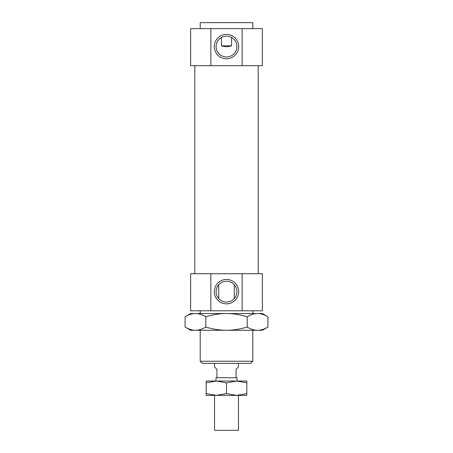 <?xml version="1.0" encoding="UTF-8"?>
<svg xmlns="http://www.w3.org/2000/svg" width="453" height="453" viewBox="0 0 453 453"><rect width="100%" height="100%" fill="white"/><g stroke="black" fill="none" stroke-linecap="round" stroke-linejoin="round"><path stroke-width="0.68" d="M252.802 361.245L200.198 361.245L202.349 363.397L250.651 363.397L252.802 361.245L252.802 330.277M231.562 37.474A10.402 10.402 0 0 0 216.098 46.563A10.402 10.402 0 0 0 236.307 50.023A10.402 10.402 0 0 0 231.562 37.474L231.562 45.844L221.438 45.844L221.438 37.474M231.562 45.844C228.187 46.908 224.813 46.908 221.438 45.844M218.731 284.744L218.731 298.578M234.269 298.578A10.402 10.402 0 0 0 230.198 281.942A10.402 10.402 0 0 0 216.098 291.658A10.402 10.402 0 0 0 234.269 298.578L234.269 284.744M214.303 291.658A12.197 12.197 0 0 1 232.599 281.098A12.197 12.197 0 0 1 232.599 302.219A12.197 12.197 0 0 1 214.303 291.658M214.303 46.563A12.197 12.197 0 0 1 232.599 36.002A12.197 12.197 0 0 1 232.599 57.123A12.197 12.197 0 0 1 214.303 46.563M242.134 28.63L242.134 65.691L210.866 65.691L210.866 28.63L262.366 28.63L262.366 65.691L242.134 65.691M210.866 273.725L242.134 273.725L242.134 310.792L210.866 310.792L210.866 273.725L190.634 273.725L190.634 310.792L210.866 310.792M210.866 65.691L190.634 65.691L190.634 28.63L210.866 28.63M242.134 273.725L262.366 273.725L262.366 310.792L242.134 310.792M252.802 28.63L252.802 22.65L200.198 22.65L200.198 28.63M214.546 363.397L214.546 366.981L216.936 369.376L216.936 377.745L215.979 377.745L215.979 381.03M237.021 381.03L237.021 377.745L236.064 377.745L236.064 369.376L238.454 366.981L238.454 363.397M236.064 377.745L216.936 377.745M238.454 395.378L238.454 430.35L214.546 430.35L214.546 395.378M247.208 327.077C250.877 329.223 254.326 330.288 257.564 330.277L226.5 330.277C232.972 330.288 239.875 329.223 247.208 327.077L247.208 316.743C239.875 314.597 232.972 313.527 226.5 313.538L262.366 313.538L267.916 316.743C264.252 314.597 260.798 313.527 257.564 313.538C254.326 313.527 250.877 314.597 247.208 316.743M267.916 327.077L262.366 330.277L257.564 330.277C260.798 330.288 264.252 329.223 267.916 327.077L267.916 316.743M195.436 330.277L190.634 330.277L185.084 327.077C188.748 329.223 192.202 330.288 195.436 330.277C198.674 330.288 202.123 329.223 205.792 327.077C213.125 329.223 220.028 330.288 226.5 330.277L195.436 330.277M205.792 316.743C202.123 314.597 198.674 313.527 195.436 313.538L226.5 313.538C220.028 313.527 213.125 314.597 205.792 316.743L205.792 327.077M185.084 316.743L190.634 313.538L195.436 313.538C192.202 313.527 188.748 314.597 185.084 316.743L185.084 327.077M206.177 381.03L246.823 381.03L246.823 382.847L236.664 381.03L226.5 382.847L216.336 381.03L206.177 382.847L206.177 381.03M226.5 393.566L236.664 395.378L216.336 395.378L226.5 393.566L226.5 382.847M246.823 393.566L246.823 395.378L236.664 395.378L246.823 393.566L246.823 382.847M206.177 395.378L206.177 393.566L216.336 395.378L206.177 395.378M206.177 382.847L206.177 393.566M200.198 310.792L200.198 313.538M200.198 330.277L200.198 361.245M252.802 310.792L252.802 313.538M194.818 65.691L194.818 273.725M258.182 65.691L258.182 273.725"/></g></svg>
